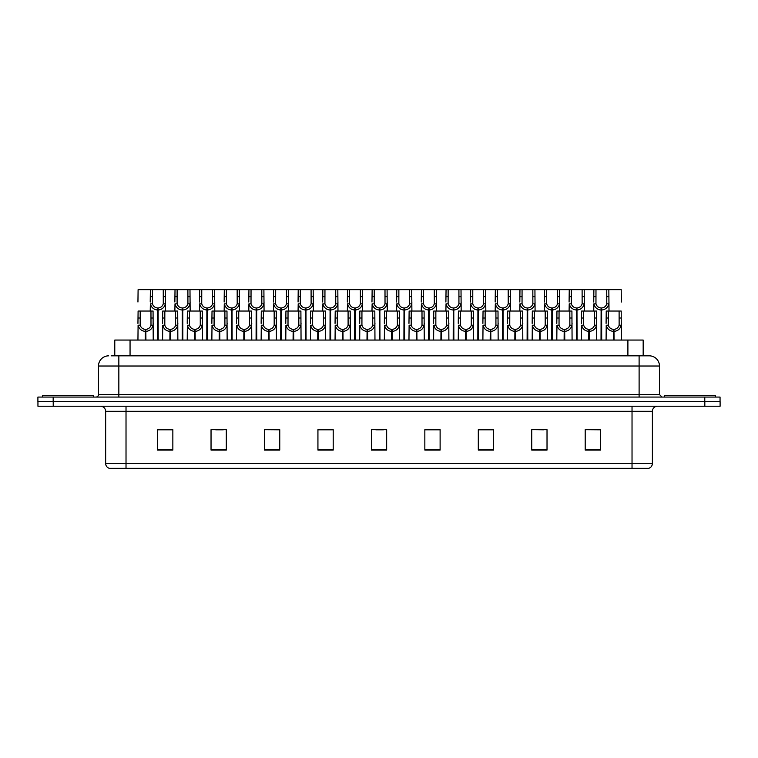 <?xml version="1.0" encoding="UTF-8"?>
<svg xmlns="http://www.w3.org/2000/svg" width="758" height="758" viewBox="0 0 758 758"><rect width="100%" height="100%" fill="white"/><g stroke="black" fill="none" stroke-linecap="round" stroke-linejoin="round"><path stroke-width="1.14" d="M114.78 355.834L114.78 340.058L643.172 340.058L643.172 355.834M652.392 463.451C652.25 465.895 651.027 467.525 648.725 468.34L632.03 468.34L632.03 463.451L652.392 463.451L652.392 411.329A5.088 5.088 0 0 1 657.489 406.231M632.03 468.34L109.323 468.34A5.088 5.088 0 0 1 105.656 463.451L105.656 411.329C105.353 408.23 103.657 406.534 100.568 406.231M704.826 406.231L720.1 406.231L720.1 401.655L37.9 401.655L37.9 397.069L53.174 397.069L53.174 401.655L704.826 401.655L704.826 406.231L37.947 406.231L37.947 401.655M600.469 450.062L600.469 429.701L585.195 429.701L585.195 450.062L600.469 450.062M547.02 450.062L547.02 429.701L531.746 429.701L531.746 450.062L547.02 450.062M493.562 450.062L493.562 429.701L478.298 429.701L478.298 450.062L493.562 450.062M440.114 450.062L440.114 429.701L424.84 429.701L424.84 450.062L440.114 450.062M172.852 450.062L172.852 429.701L157.579 429.701L157.579 450.062L172.852 450.062M226.301 450.062L226.301 429.701L211.037 429.701L211.037 450.062L226.301 450.062M279.759 450.062L279.759 429.701L264.485 429.701L264.485 450.062L279.759 450.062M333.207 450.062L333.207 429.701L317.934 429.701L317.934 450.062L333.207 450.062M386.665 450.062L386.665 429.701L371.392 429.701L371.392 450.062L386.665 450.062M720.1 406.231L720.1 401.655M486.712 429.805L481.993 429.701M535.982 429.701L543.619 429.805M597.55 429.701L592.898 429.701M585.261 429.701L600.469 429.805M326.518 429.805L321.875 429.701M277.239 429.805L272.596 429.701M264.959 429.701L279.759 429.805M215.679 429.805L223.316 429.805M166.4 429.701L161.681 429.701M437.432 429.701L432.714 429.701M425.077 429.805L440.114 429.805M375.797 429.805L383.434 429.805M333.207 429.805L317.934 429.805M172.852 429.805L157.579 429.805M493.562 429.805L478.298 429.805M111.369 355.834L646.811 355.834M111.142 355.834L118.845 355.834L118.845 366.019L98.483 366.019L98.483 394.53A2.549 2.549 0 0 1 95.934 397.069M108.659 355.834A10.186 10.186 0 0 0 98.483 366.019M649.293 355.834A10.186 10.186 0 0 1 659.469 366.019L639.108 366.019L639.108 355.834L649.132 355.834M659.469 366.019L659.469 394.53L662.018 397.069M720.053 397.069L720.053 401.655L720.053 397.069L53.174 397.069M157.531 340.058L157.626 307.985C155.011 307.72 153.287 306.336 152.453 303.844L152.481 289.66L165.348 289.66L165.5 311.036M157.531 310.022C153.741 309.596 151.354 307.53 150.368 303.844L150.226 311.036M150.226 302.016L150.387 289.66L152.481 289.66M158.109 340.058L158.109 307.985C160.724 307.72 162.449 306.336 163.273 303.844L163.254 289.66M158.109 307.985L158.204 340.058M157.626 307.985L157.626 340.058M165.5 302.016L165.367 303.844C164.382 307.53 161.994 309.596 158.204 310.022M150.387 289.66L138.098 289.66L137.947 302.016M145.252 340.058L145.337 329.37C142.722 329.095 141.007 327.712 140.173 325.22L140.202 311.036L153.059 311.036L153.22 340.058M145.252 331.398C141.452 330.971 139.065 328.915 138.089 325.22L137.947 340.058M137.947 323.401L138.098 311.036L140.202 311.036M145.83 340.058L145.83 329.37C148.445 329.095 150.16 327.712 150.994 325.22L150.965 311.036M145.83 329.37L145.915 340.058M145.337 329.37L145.337 340.058M153.22 323.401L153.078 325.22C152.102 328.915 149.714 330.971 145.915 331.398M93.386 397.069L93.386 395.543L42.486 395.543L42.486 397.069M715.467 397.069L715.467 395.543L664.558 395.543L664.558 397.069M182.176 340.058L182.261 307.985C179.646 307.72 177.922 306.336 177.097 303.844L177.116 289.66L189.983 289.66L190.144 311.036M182.176 310.022C178.376 309.596 175.989 307.53 175.003 303.844L174.871 311.036M174.871 302.016L175.022 289.66L177.116 289.66M182.754 340.058L182.754 307.985C185.359 307.72 187.084 306.336 187.918 303.844L187.889 289.66M182.754 307.985L182.839 340.058M182.261 307.985L182.261 340.058M190.144 302.016L190.002 303.844C189.026 307.53 186.629 309.596 182.839 310.022M206.811 340.058L206.896 307.985C204.29 307.72 202.566 306.336 201.732 303.844L201.761 289.66L214.628 289.66L214.779 311.036M206.811 310.022C203.021 309.596 200.624 307.53 199.648 303.844L199.506 311.036M199.506 302.016L199.667 289.66L201.761 289.66M207.389 340.058L207.389 307.985C210.004 307.72 211.728 306.336 212.553 303.844L212.534 289.66M207.389 307.985L207.474 340.058M206.896 307.985L206.896 340.058M214.779 302.016L214.637 303.844C213.661 307.53 211.274 309.596 207.474 310.022M231.446 340.058L231.541 307.985C228.925 307.72 227.201 306.336 226.377 303.844L226.396 289.66L239.263 289.66L239.424 311.036M231.446 310.022C227.656 309.596 225.268 307.53 224.283 303.844L224.15 311.036M224.15 302.016L224.302 289.66L226.396 289.66M232.024 340.058L232.024 307.985C234.639 307.72 236.363 306.336 237.197 303.844L237.169 289.66M232.024 307.985L232.119 340.058M231.541 307.985L231.541 340.058M239.424 302.016L239.282 303.844C238.296 307.53 235.909 309.596 232.119 310.022M256.09 340.058L256.176 307.985C253.56 307.72 251.846 306.336 251.012 303.844L251.04 289.66L263.898 289.66L264.059 311.036M256.09 310.022C252.291 309.596 249.903 307.53 248.927 303.844L248.785 311.036M248.785 302.016L248.946 289.66L251.04 289.66M256.668 340.058L256.668 307.985C259.283 307.72 260.998 306.336 261.832 303.844L261.804 289.66M256.668 307.985L256.754 340.058M256.176 307.985L256.176 340.058M264.059 302.016L263.917 303.844C262.941 307.53 260.553 309.596 256.754 310.022M165.348 289.66L175.022 289.66M189.983 289.66L199.667 289.66M214.628 289.66L224.302 289.66M239.263 289.66L248.946 289.66M169.887 340.058L169.982 329.37C167.366 329.095 165.642 327.712 164.808 325.22L164.837 311.036L177.704 311.036L177.855 340.058M169.887 331.398C166.097 330.971 163.709 328.915 162.724 325.22L162.582 340.058M162.582 323.401L162.743 311.036L164.837 311.036M170.465 340.058L170.465 329.37C173.08 329.095 174.804 327.712 175.629 325.22L175.61 311.036M170.465 329.37L170.55 340.058M169.982 329.37L169.982 340.058M177.855 323.401L177.723 325.22C176.737 328.915 174.349 330.971 170.55 331.398M194.531 340.058L194.617 329.37C192.001 329.095 190.277 327.712 189.453 325.22L189.472 311.036L202.339 311.036L202.5 340.058M194.531 331.398C190.732 330.971 188.344 328.915 187.359 325.22L187.226 340.058M187.226 323.401L187.378 311.036L189.472 311.036M195.109 340.058L195.109 329.37C197.715 329.095 199.439 327.712 200.273 325.22L200.245 311.036M195.109 329.37L195.194 340.058M194.617 329.37L194.617 340.058M202.5 323.401L202.358 325.22C201.372 328.915 198.984 330.971 195.194 331.398M219.166 340.058L219.252 329.37C216.646 329.095 214.921 327.712 214.088 325.22L214.116 311.036L226.983 311.036L227.135 340.058M219.166 331.398C215.367 330.971 212.979 328.915 212.003 325.22L211.861 340.058M211.861 323.401L212.022 311.036L214.116 311.036M219.744 340.058L219.744 329.37C222.359 329.095 224.074 327.712 224.908 325.22L224.889 311.036M219.744 329.37L219.829 340.058M219.252 329.37L219.252 340.058M227.135 323.401L226.993 325.22C226.017 328.915 223.629 330.971 219.829 331.398M243.801 340.058L243.896 329.37C241.281 329.095 239.556 327.712 238.732 325.22L238.751 311.036L251.618 311.036L251.77 340.058M243.801 331.398C240.011 330.971 237.624 328.915 236.638 325.22L236.505 340.058M236.505 323.401L236.657 311.036L238.751 311.036M244.379 340.058L244.379 329.37C246.994 329.095 248.719 327.712 249.543 325.22L249.524 311.036M244.379 329.37L244.474 340.058M243.896 329.37L243.896 340.058M251.77 323.401L251.637 325.22C250.652 328.915 248.264 330.971 244.474 331.398M268.446 340.058L268.531 329.37C265.916 329.095 264.201 327.712 263.367 325.22L263.396 311.036L276.253 311.036L276.414 340.058M268.446 331.398C264.646 330.971 262.259 328.915 261.283 325.22L261.14 340.058M261.14 323.401L261.292 311.036L263.396 311.036M269.024 340.058L269.024 329.37C271.639 329.095 273.354 327.712 274.188 325.22L274.159 311.036M269.024 329.37L269.109 340.058M268.531 329.37L268.531 340.058M276.414 323.401L276.272 325.22C275.296 328.915 272.908 330.971 269.109 331.398M293.081 340.058L293.175 329.37C290.56 329.095 288.836 327.712 288.002 325.22L288.031 311.036L300.898 311.036L301.049 340.058M293.081 331.398C289.291 330.971 286.903 328.915 285.918 325.22L285.775 340.058M285.775 323.401L285.937 311.036L288.031 311.036M293.659 340.058L293.659 329.37C296.274 329.095 297.998 327.712 298.823 325.22L298.804 311.036M293.659 329.37L293.753 340.058M293.175 329.37L293.175 340.058M301.049 323.401L300.917 325.22C299.931 328.915 297.543 330.971 293.753 331.398M317.725 340.058L317.81 329.37C315.195 329.095 313.471 327.712 312.647 325.22L312.666 311.036L325.533 311.036L325.694 340.058M317.725 331.398C313.926 330.971 311.538 328.915 310.553 325.22L310.42 340.058M310.42 323.401L310.572 311.036L312.666 311.036M318.303 340.058L318.303 329.37C320.909 329.095 322.633 327.712 323.467 325.22L323.439 311.036M318.303 329.37L318.388 340.058M317.81 329.37L317.81 340.058M325.694 323.401L325.552 325.22C324.566 328.915 322.178 330.971 318.388 331.398M342.36 340.058L342.445 329.37C339.84 329.095 338.115 327.712 337.282 325.22L337.31 311.036L350.177 311.036L350.329 340.058M342.36 331.398C338.561 330.971 336.173 328.915 335.197 325.22L335.055 340.058M335.055 323.401L335.216 311.036L337.31 311.036M342.938 340.058L342.938 329.37C345.553 329.095 347.268 327.712 348.102 325.22L348.083 311.036M342.938 329.37L343.023 340.058M342.445 329.37L342.445 340.058M350.329 323.401L350.187 325.22C349.211 328.915 346.823 330.971 343.023 331.398M366.995 340.058L367.09 329.37C364.475 329.095 362.75 327.712 361.926 325.22L361.945 311.036L374.812 311.036L374.964 340.058M366.995 331.398C363.205 330.971 360.817 328.915 359.832 325.22L359.699 340.058M359.699 323.401L359.851 311.036L361.945 311.036M367.573 340.058L367.573 329.37C370.188 329.095 371.913 327.712 372.737 325.22L372.718 311.036M367.573 329.37L367.668 340.058M367.09 329.37L367.09 340.058M374.964 323.401L374.831 325.22C373.846 328.915 371.458 330.971 367.668 331.398M391.64 340.058L391.725 329.37C389.11 329.095 387.395 327.712 386.561 325.22L386.589 311.036L399.447 311.036L399.608 340.058M391.64 331.398C387.84 330.971 385.452 328.915 384.477 325.22L384.334 340.058M384.334 323.401L384.495 311.036L386.589 311.036M392.218 340.058L392.218 329.37C394.833 329.095 396.548 327.712 397.381 325.22L397.353 311.036M392.218 329.37L392.303 340.058M391.725 329.37L391.725 340.058M399.608 323.401L399.466 325.22C398.49 328.915 396.102 330.971 392.303 331.398M416.275 340.058L416.369 329.37C413.754 329.095 412.03 327.712 411.196 325.22L411.224 311.036L424.092 311.036L424.243 340.058M416.275 331.398C412.485 330.971 410.097 328.915 409.112 325.22L408.969 340.058M408.969 323.401L409.131 311.036L411.224 311.036M416.853 340.058L416.853 329.37C419.468 329.095 421.192 327.712 422.017 325.22L421.998 311.036M416.853 329.37L416.947 340.058M416.369 329.37L416.369 340.058M424.243 323.401L424.11 325.22C423.125 328.915 420.737 330.971 416.947 331.398M440.919 340.058L441.004 329.37C438.389 329.095 436.665 327.712 435.841 325.22L435.859 311.036L448.727 311.036L448.888 340.058M440.919 331.398C437.12 330.971 434.732 328.915 433.747 325.22L433.614 340.058M433.614 323.401L433.766 311.036L435.859 311.036M441.497 340.058L441.497 329.37C444.103 329.095 445.827 327.712 446.661 325.22L446.633 311.036M441.497 329.37L441.582 340.058M441.004 329.37L441.004 340.058M448.888 323.401L448.745 325.22C447.76 328.915 445.372 330.971 441.582 331.398M465.554 340.058L465.639 329.37C463.034 329.095 461.309 327.712 460.476 325.22L460.504 311.036L473.371 311.036L473.523 340.058M465.554 331.398C461.764 330.971 459.367 328.915 458.391 325.22L458.249 340.058M458.249 323.401L458.41 311.036L460.504 311.036M466.132 340.058L466.132 329.37C468.747 329.095 470.472 327.712 471.296 325.22L471.277 311.036M466.132 329.37L466.217 340.058M465.639 329.37L465.639 340.058M473.523 323.401L473.38 325.22C472.405 328.915 470.017 330.971 466.217 331.398M490.189 340.058L490.284 329.37C487.669 329.095 485.944 327.712 485.12 325.22L485.139 311.036L498.006 311.036L498.158 340.058M490.189 331.398C486.399 330.971 484.011 328.915 483.026 325.22L482.893 340.058M482.893 323.401L483.045 311.036L485.139 311.036M490.767 340.058L490.767 329.37C493.382 329.095 495.107 327.712 495.931 325.22L495.912 311.036M490.767 329.37L490.862 340.058M490.284 329.37L490.284 340.058M498.158 323.401L498.025 325.22C497.04 328.915 494.652 330.971 490.862 331.398M514.834 340.058L514.919 329.37C512.304 329.095 510.589 327.712 509.755 325.22L509.783 311.036L522.641 311.036L522.802 340.058M514.834 331.398C511.034 330.971 508.646 328.915 507.67 325.22L507.528 340.058M507.528 323.401L507.689 311.036L509.783 311.036M515.412 340.058L515.412 329.37C518.027 329.095 519.742 327.712 520.575 325.22L520.547 311.036M515.412 329.37L515.497 340.058M514.919 329.37L514.919 340.058M522.802 323.401L522.66 325.22C521.684 328.915 519.296 330.971 515.497 331.398M539.469 340.058L539.563 329.37C536.948 329.095 535.224 327.712 534.39 325.22L534.418 311.036L547.285 311.036L547.437 340.058M539.469 331.398C535.679 330.971 533.291 328.915 532.305 325.22L532.163 340.058M532.163 323.401L532.324 311.036L534.418 311.036M540.047 340.058L540.047 329.37C542.662 329.095 544.386 327.712 545.21 325.22L545.192 311.036M540.047 329.37L540.141 340.058M539.563 329.37L539.563 340.058M547.437 323.401L547.304 325.22C546.319 328.915 543.931 330.971 540.141 331.398M564.113 340.058L564.198 329.37C561.583 329.095 559.859 327.712 559.034 325.22L559.053 311.036L571.92 311.036L572.082 340.058M564.113 331.398C560.314 330.971 557.926 328.915 556.94 325.22L556.808 340.058M556.808 323.401L556.959 311.036L559.053 311.036M564.691 340.058L564.691 329.37C567.297 329.095 569.021 327.712 569.855 325.22L569.827 311.036M564.691 329.37L564.776 340.058M564.198 329.37L564.198 340.058M572.082 323.401L571.939 325.22C570.964 328.915 568.566 330.971 564.776 331.398M588.748 340.058L588.833 329.37C586.228 329.095 584.503 327.712 583.669 325.22L583.698 311.036L596.565 311.036L596.717 340.058M588.748 331.398C584.958 330.971 582.561 328.915 581.585 325.22L581.443 340.058M581.443 323.401L581.604 311.036L583.698 311.036M589.326 340.058L589.326 329.37C591.941 329.095 593.666 327.712 594.49 325.22L594.471 311.036M589.326 329.37L589.411 340.058M588.833 329.37L588.833 340.058M596.717 323.401L596.574 325.22C595.599 328.915 593.211 330.971 589.411 331.398M613.383 340.058L613.478 329.37C610.863 329.095 609.138 327.712 608.314 325.22L608.333 311.036L621.2 311.036L621.361 340.058M613.383 331.398C609.593 330.971 607.205 328.915 606.22 325.22L606.087 340.058M606.087 323.401L606.239 311.036L608.333 311.036M613.961 340.058L613.961 329.37C616.576 329.095 618.301 327.712 619.134 325.22L619.106 311.036M613.961 329.37L614.056 340.058M613.478 329.37L613.478 340.058M621.361 323.401L621.219 325.22C620.234 328.915 617.846 330.971 614.056 331.398M280.725 340.058L280.82 307.985C278.205 307.72 276.481 306.336 275.647 303.844L275.675 289.66L288.542 289.66L288.694 311.036M280.725 310.022C276.935 309.596 274.548 307.53 273.562 303.844L273.42 311.036M273.42 302.016L273.581 289.66L275.675 289.66M281.303 340.058L281.303 307.985C283.918 307.72 285.643 306.336 286.467 303.844L286.448 289.66M281.303 307.985L281.398 340.058M280.82 307.985L280.82 340.058M288.694 302.016L288.561 303.844C287.576 307.53 285.188 309.596 281.398 310.022M305.37 340.058L305.455 307.985C302.84 307.72 301.115 306.336 300.291 303.844L300.31 289.66L313.177 289.66L313.338 311.036M305.37 310.022C301.57 309.596 299.183 307.53 298.207 303.844L298.065 311.036M298.065 302.016L298.216 289.66L300.31 289.66M305.948 340.058L305.948 307.985C308.553 307.72 310.278 306.336 311.112 303.844L311.083 289.66M305.948 307.985L306.033 340.058M305.455 307.985L305.455 340.058M313.338 302.016L313.196 303.844C312.22 307.53 309.823 309.596 306.033 310.022M330.005 340.058L330.09 307.985C327.484 307.72 325.76 306.336 324.926 303.844L324.955 289.66L337.822 289.66L337.973 311.036M330.005 310.022C326.215 309.596 323.818 307.53 322.842 303.844L322.7 311.036M322.7 302.016L322.861 289.66L324.955 289.66M330.583 340.058L330.583 307.985C333.198 307.72 334.922 306.336 335.747 303.844L335.728 289.66M330.583 307.985L330.668 340.058M330.09 307.985L330.09 340.058M337.973 302.016L337.841 303.844C336.855 307.53 334.468 309.596 330.668 310.022M354.64 340.058L354.735 307.985C352.119 307.72 350.395 306.336 349.571 303.844L349.59 289.66L362.457 289.66L362.618 311.036M354.64 310.022C350.85 309.596 348.462 307.53 347.477 303.844L347.344 311.036M347.344 302.016L347.496 289.66L349.59 289.66M355.218 340.058L355.218 307.985C357.833 307.72 359.557 306.336 360.391 303.844L360.363 289.66M355.218 307.985L355.312 340.058M354.735 307.985L354.735 340.058M362.618 302.016L362.476 303.844C361.49 307.53 359.103 309.596 355.312 310.022M263.898 289.66L273.581 289.66M288.542 289.66L298.216 289.66M313.177 289.66L322.861 289.66M337.822 289.66L347.496 289.66M379.284 340.058L379.37 307.985C376.754 307.72 375.039 306.336 374.206 303.844L374.234 289.66L387.092 289.66L387.253 311.036M379.284 310.022C375.485 309.596 373.097 307.53 372.121 303.844L371.979 311.036M371.979 302.016L372.14 289.66L374.234 289.66M379.862 340.058L379.862 307.985C382.477 307.72 384.192 306.336 385.026 303.844L384.998 289.66M379.862 307.985L379.947 340.058M379.37 307.985L379.37 340.058M387.253 302.016L387.111 303.844C386.135 307.53 383.747 309.596 379.947 310.022M403.919 340.058L404.014 307.985C401.399 307.72 399.674 306.336 398.85 303.844L398.869 289.66L411.736 289.66L411.888 311.036M403.919 310.022C400.129 309.596 397.742 307.53 396.756 303.844L396.624 311.036M396.624 302.016L396.775 289.66L398.869 289.66M404.497 340.058L404.497 307.985C407.112 307.72 408.837 306.336 409.661 303.844L409.642 289.66M404.497 307.985L404.592 340.058M404.014 307.985L404.014 340.058M411.888 302.016L411.755 303.844C410.77 307.53 408.382 309.596 404.592 310.022M428.564 340.058L428.649 307.985C426.034 307.72 424.309 306.336 423.485 303.844L423.504 289.66L436.371 289.66L436.532 311.036M428.564 310.022C424.764 309.596 422.377 307.53 421.401 303.844L421.259 311.036M421.259 302.016L421.41 289.66L423.504 289.66M429.142 340.058L429.142 307.985C431.747 307.72 433.472 306.336 434.306 303.844L434.277 289.66M429.142 307.985L429.227 340.058M428.649 307.985L428.649 340.058M436.532 302.016L436.39 303.844C435.414 307.53 433.017 309.596 429.227 310.022M453.199 340.058L453.284 307.985C450.678 307.72 448.954 306.336 448.12 303.844L448.149 289.66L461.016 289.66L461.167 311.036M453.199 310.022C449.409 309.596 447.021 307.53 446.036 303.844L445.894 311.036M445.894 302.016L446.055 289.66L448.149 289.66M453.777 340.058L453.777 307.985C456.392 307.72 458.116 306.336 458.941 303.844L458.922 289.66M453.777 307.985L453.862 340.058M453.284 307.985L453.284 340.058M461.167 302.016L461.035 303.844C460.049 307.53 457.661 309.596 453.862 310.022M477.834 340.058L477.928 307.985C475.313 307.72 473.589 306.336 472.765 303.844L472.784 289.66L485.651 289.66L485.812 311.036M477.834 310.022C474.044 309.596 471.656 307.53 470.671 303.844L470.538 311.036M470.538 302.016L470.69 289.66L472.784 289.66M478.412 340.058L478.412 307.985C481.027 307.72 482.751 306.336 483.585 303.844L483.557 289.66M478.412 307.985L478.506 340.058M477.928 307.985L477.928 340.058M485.812 302.016L485.67 303.844C484.684 307.53 482.296 309.596 478.506 310.022M502.478 340.058L502.563 307.985C499.948 307.72 498.233 306.336 497.4 303.844L497.428 289.66L510.286 289.66L510.447 311.036M502.478 310.022C498.679 309.596 496.291 307.53 495.315 303.844L495.173 311.036M495.173 302.016L495.334 289.66L497.428 289.66M503.056 340.058L503.056 307.985C505.671 307.72 507.386 306.336 508.22 303.844L508.192 289.66M503.056 307.985L503.141 340.058M502.563 307.985L502.563 340.058M510.447 302.016L510.305 303.844C509.329 307.53 506.941 309.596 503.141 310.022M362.457 289.66L372.14 289.66M387.092 289.66L396.775 289.66M411.736 289.66L421.41 289.66M436.371 289.66L446.055 289.66M461.016 289.66L470.69 289.66M485.651 289.66L495.334 289.66M527.113 340.058L527.208 307.985C524.593 307.72 522.868 306.336 522.044 303.844L522.063 289.66L534.93 289.66L535.082 311.036M527.113 310.022C523.323 309.596 520.935 307.53 519.95 303.844L519.817 311.036M519.817 302.016L519.969 289.66L522.063 289.66M527.691 340.058L527.691 307.985C530.306 307.72 532.031 306.336 532.855 303.844L532.836 289.66M527.691 307.985L527.786 340.058M527.208 307.985L527.208 340.058M535.082 302.016L534.949 303.844C533.964 307.53 531.576 309.596 527.786 310.022M551.758 340.058L551.843 307.985C549.228 307.72 547.513 306.336 546.679 303.844L546.698 289.66L559.565 289.66L559.726 311.036M551.758 310.022C547.958 309.596 545.57 307.53 544.595 303.844L544.452 311.036M544.452 302.016L544.604 289.66L546.698 289.66M552.336 340.058L552.336 307.985C554.941 307.72 556.666 306.336 557.5 303.844L557.471 289.66M552.336 307.985L552.421 340.058M551.843 307.985L551.843 340.058M559.726 302.016L559.584 303.844C558.608 307.53 556.211 309.596 552.421 310.022M576.393 340.058L576.478 307.985C573.872 307.72 572.148 306.336 571.314 303.844L571.342 289.66L584.21 289.66L584.361 311.036M576.393 310.022C572.603 309.596 570.215 307.53 569.23 303.844L569.087 311.036M569.087 302.016L569.249 289.66L571.342 289.66M576.971 340.058L576.971 307.985C579.586 307.72 581.31 306.336 582.135 303.844L582.116 289.66M576.971 307.985L577.056 340.058M576.478 307.985L576.478 340.058M584.361 302.016L584.229 303.844C583.243 307.53 580.855 309.596 577.056 310.022M601.028 340.058L601.122 307.985C598.507 307.72 596.783 306.336 595.959 303.844L595.977 289.66L608.845 289.66L609.006 311.036M601.028 310.022C597.238 309.596 594.85 307.53 593.865 303.844L593.732 311.036M593.732 302.016L593.884 289.66L595.977 289.66M601.606 340.058L601.606 307.985C604.221 307.72 605.945 306.336 606.779 303.844L606.751 289.66M601.606 307.985L601.7 340.058M601.122 307.985L601.122 340.058M609.006 302.016L608.864 303.844C607.878 307.53 605.49 309.596 601.7 310.022M510.286 289.66L519.969 289.66M534.93 289.66L544.604 289.66M559.565 289.66L569.249 289.66M584.21 289.66L593.884 289.66M621.361 302.016L621.2 289.66L608.845 289.66M130.054 355.834L130.054 340.058M627.899 355.834L627.899 340.058M632.03 406.231L632.03 411.329L105.656 411.329M652.392 411.329L632.03 411.329L632.03 463.451L126.017 463.451L126.017 468.34M105.656 463.451L126.017 463.451L126.017 406.231M53.221 406.231L53.221 401.655M386.665 449.361L371.392 449.361M333.207 449.361L317.934 449.361M279.759 449.361L264.485 449.361M226.301 449.361L211.037 449.361M172.852 449.361L157.579 449.361M440.114 449.361L424.84 449.361M493.562 449.361L478.298 449.361M547.02 449.361L531.746 449.361M600.469 449.361L585.195 449.361M118.845 397.069L118.845 394.53L659.469 394.53M98.483 394.53L118.845 394.53L118.845 366.019L639.108 366.019L639.108 397.069M704.779 397.069L704.779 401.655M152.481 296.643L150.387 296.643M152.453 303.844L150.368 303.844M165.367 303.844L163.273 303.844M165.348 296.643L163.254 296.643M140.202 318.019L138.098 318.019M140.173 325.22L138.089 325.22M153.078 325.22L150.994 325.22M153.059 318.019L150.965 318.019M177.116 296.643L175.022 296.643M177.097 303.844L175.003 303.844M190.002 303.844L187.918 303.844M189.983 296.643L187.889 296.643M201.761 296.643L199.667 296.643M201.732 303.844L199.648 303.844M214.637 303.844L212.553 303.844M214.628 296.643L212.534 296.643M226.396 296.643L224.302 296.643M226.377 303.844L224.283 303.844M239.282 303.844L237.197 303.844M239.263 296.643L237.169 296.643M251.04 296.643L248.946 296.643M251.012 303.844L248.927 303.844M263.917 303.844L261.832 303.844M263.898 296.643L261.804 296.643M164.837 318.019L162.743 318.019M164.808 325.22L162.724 325.22M177.723 325.22L175.629 325.22M177.704 318.019L175.61 318.019M189.472 318.019L187.378 318.019M189.453 325.22L187.359 325.22M202.358 325.22L200.273 325.22M202.339 318.019L200.245 318.019M214.116 318.019L212.022 318.019M214.088 325.22L212.003 325.22M226.993 325.22L224.908 325.22M226.983 318.019L224.889 318.019M238.751 318.019L236.657 318.019M238.732 325.22L236.638 325.22M251.637 325.22L249.543 325.22M251.618 318.019L249.524 318.019M263.396 318.019L261.292 318.019M263.367 325.22L261.283 325.22M276.272 325.22L274.188 325.22M276.253 318.019L274.159 318.019M288.031 318.019L285.937 318.019M288.002 325.22L285.918 325.22M300.917 325.22L298.823 325.22M300.898 318.019L298.804 318.019M312.666 318.019L310.572 318.019M312.647 325.22L310.553 325.22M325.552 325.22L323.467 325.22M325.533 318.019L323.439 318.019M337.31 318.019L335.216 318.019M337.282 325.22L335.197 325.22M350.187 325.22L348.102 325.22M350.177 318.019L348.083 318.019M361.945 318.019L359.851 318.019M361.926 325.22L359.832 325.22M374.831 325.22L372.737 325.22M374.812 318.019L372.718 318.019M386.589 318.019L384.495 318.019M386.561 325.22L384.477 325.22M399.466 325.22L397.381 325.22M399.447 318.019L397.353 318.019M411.224 318.019L409.131 318.019M411.196 325.22L409.112 325.22M424.11 325.22L422.017 325.22M424.092 318.019L421.998 318.019M435.859 318.019L433.766 318.019M435.841 325.22L433.747 325.22M448.745 325.22L446.661 325.22M448.727 318.019L446.633 318.019M460.504 318.019L458.41 318.019M460.476 325.22L458.391 325.22M473.38 325.22L471.296 325.22M473.371 318.019L471.277 318.019M485.139 318.019L483.045 318.019M485.12 325.22L483.026 325.22M498.025 325.22L495.931 325.22M498.006 318.019L495.912 318.019M509.783 318.019L507.689 318.019M509.755 325.22L507.67 325.22M522.66 325.22L520.575 325.22M522.641 318.019L520.547 318.019M534.418 318.019L532.324 318.019M534.39 325.22L532.305 325.22M547.304 325.22L545.21 325.22M547.285 318.019L545.192 318.019M559.053 318.019L556.959 318.019M559.034 325.22L556.94 325.22M571.939 325.22L569.855 325.22M571.92 318.019L569.827 318.019M583.698 318.019L581.604 318.019M583.669 325.22L581.585 325.22M596.574 325.22L594.49 325.22M596.565 318.019L594.471 318.019M608.333 318.019L606.239 318.019M608.314 325.22L606.22 325.22M621.219 325.22L619.134 325.22M621.2 318.019L619.106 318.019M275.675 296.643L273.581 296.643M275.647 303.844L273.562 303.844M288.561 303.844L286.467 303.844M288.542 296.643L286.448 296.643M300.31 296.643L298.216 296.643M300.291 303.844L298.207 303.844M313.196 303.844L311.112 303.844M313.177 296.643L311.083 296.643M324.955 296.643L322.861 296.643M324.926 303.844L322.842 303.844M337.841 303.844L335.747 303.844M337.822 296.643L335.728 296.643M349.59 296.643L347.496 296.643M349.571 303.844L347.477 303.844M362.476 303.844L360.391 303.844M362.457 296.643L360.363 296.643M374.234 296.643L372.14 296.643M374.206 303.844L372.121 303.844M387.111 303.844L385.026 303.844M387.092 296.643L384.998 296.643M398.869 296.643L396.775 296.643M398.85 303.844L396.756 303.844M411.755 303.844L409.661 303.844M411.736 296.643L409.642 296.643M423.504 296.643L421.41 296.643M423.485 303.844L421.401 303.844M436.39 303.844L434.306 303.844M436.371 296.643L434.277 296.643M448.149 296.643L446.055 296.643M448.12 303.844L446.036 303.844M461.035 303.844L458.941 303.844M461.016 296.643L458.922 296.643M472.784 296.643L470.69 296.643M472.765 303.844L470.671 303.844M485.67 303.844L483.585 303.844M485.651 296.643L483.557 296.643M497.428 296.643L495.334 296.643M497.4 303.844L495.315 303.844M510.305 303.844L508.22 303.844M510.286 296.643L508.192 296.643M522.063 296.643L519.969 296.643M522.044 303.844L519.95 303.844M534.949 303.844L532.855 303.844M534.93 296.643L532.836 296.643M546.698 296.643L544.604 296.643M546.679 303.844L544.595 303.844M559.584 303.844L557.5 303.844M559.565 296.643L557.471 296.643M571.342 296.643L569.249 296.643M571.314 303.844L569.23 303.844M584.229 303.844L582.135 303.844M584.21 296.643L582.116 296.643M595.977 296.643L593.884 296.643M595.959 303.844L593.865 303.844M608.864 303.844L606.779 303.844M608.845 296.643L606.751 296.643"/></g></svg>
